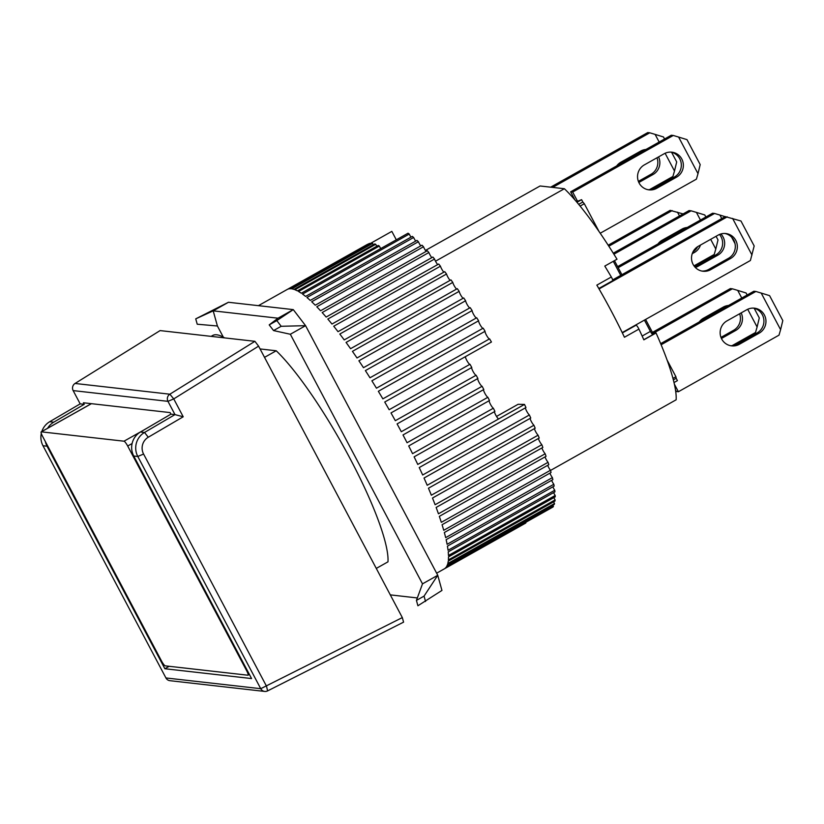 <?xml version="1.0" encoding="UTF-8"?>
<svg xmlns="http://www.w3.org/2000/svg" width="824" height="824" viewBox="0 0 824 824"><rect width="100%" height="100%" fill="white"/><g stroke="black" fill="none" stroke-linecap="round" stroke-linejoin="round"><path stroke-width="1.24" d="M741.167 312.904A13.359 12.999 -83.5 0 1 735.657 330.496L733.638 330.269A13.359 12.999 96.5 0 0 739.612 313.779M732.052 345.678L755.515 332.494L757.101 327.004L747.708 309.278M741.765 298.041L737.717 290.398L732.381 288.812L652.999 333.452M735.657 330.496L721.443 338.489M699.288 321.927A13.359 12.999 -83.5 0 1 703.449 318.239L723.266 307.094A13.359 12.999 -83.5 0 1 728.529 305.488M652.443 332.391L730.363 288.575L732.381 288.812M747.162 295.013L746.081 292.983L737.717 290.398M757.101 327.004L759.295 317.94L754.187 308.279M733.638 330.269L720.979 337.387M612.562 280.727A3.564 0.67 -119.4 0 0 612.654 280.716A3.564 0.67 -119.4 0 0 611.717 277.698A3.564 0.67 -119.4 0 0 611.326 276.998L596.844 285.135A131.778 24.689 60.6 0 1 611.408 311.287A131.778 24.689 60.6 0 1 624.438 337.253L638.919 329.106A131.778 24.689 60.6 0 1 643.853 339.838L656.048 332.978A131.778 24.689 -119.4 0 1 676.144 399.794L550.504 470.442M376.28 568.416L387.98 561.834A131.778 24.689 60.6 0 0 349.932 458.319A131.778 24.689 60.6 0 0 276.236 350.777L264.525 357.358M635.5 325.119L636.107 325.192A3.564 0.67 60.6 0 1 638.569 328.405A3.564 0.67 60.6 0 1 638.919 329.106M425.452 250.434L540.081 185.977L564.389 188.727A131.778 24.689 60.6 0 1 617.001 259.22L604.795 266.08A131.778 24.689 60.6 0 1 611.326 276.998M564.389 188.727L435.515 261.198M613.293 261.301L620.74 275.371M644.419 320.103L650.404 331.403A3.564 0.67 -119.4 0 0 652.865 334.616L653.092 334.637M576.965 202.282L581.6 199.676L577.542 201.272L575.955 201.087M578.685 204.342L582.836 202.014L581.6 199.676M580.117 206.082L584.319 203.724L582.836 202.014M667.049 359.964L675.917 376.733L672.94 378.401M584.319 203.724L598.996 231.441M614.457 260.652L621.904 274.711M645.594 319.444L653.514 334.4M675.917 376.733L676.185 378.298L673.332 379.895M673.991 382.563L677.421 380.637L676.185 378.298M683.117 213.921L670.139 210.357L608.184 245.202M677.225 231.76A13.359 12.999 -83.5 0 1 677.925 232.708M697.166 247.571L697.341 246.881M672.157 210.594L608.833 246.201M678.43 231.081A13.359 12.999 -83.5 0 1 679.234 231.977M696.651 248.364L696.29 247.684M679.491 215.96L677.493 212.18M425.544 601.479L424.051 596.123L416.429 600.408L417.912 605.764L441.952 590.427L437.75 575.286L305.58 325.676L293.272 309.618L228.444 302.274L195.731 318.857L213.2 310.854L217.402 325.995L223.314 337.15M416.429 600.408L422.496 583.866L290.336 334.256L305.58 325.676L281.18 326.283L276.823 320.598L269.201 324.893L278.028 318.198L213.2 310.854L228.444 302.274M276.823 320.598L293.272 309.618L278.028 318.198M424.051 596.123L437.75 575.286L422.496 583.866M390.298 594.876L417.335 597.946M260.075 348.943L276.236 350.777M195.731 318.857L197.224 324.213L217.402 325.995M290.336 334.256L273.558 330.568L281.18 326.283M269.201 324.893L273.558 330.568M759.161 333.154L739.344 344.298A13.359 12.999 -83.5 0 1 720.372 335.203A13.359 12.999 -83.5 0 1 726.953 320.897L746.771 309.752A13.359 12.999 -83.5 0 1 764.404 315.026A13.359 12.999 -83.5 0 1 759.161 333.154L757.132 332.927A13.359 12.999 96.5 0 0 753.455 308.114M674.341 384.108L678.389 391.74L779.01 335.152L780.596 329.672L761.211 293.066L755.886 291.469L661.126 344.762M675.443 389.773L676.36 391.513L678.389 391.74M660.663 343.649L753.857 291.243L755.886 291.469M780.596 329.672L782.8 320.598L769.585 295.641L761.211 293.066M730.631 345.719A13.359 12.999 96.5 0 0 737.315 344.072L739.344 344.298M757.132 332.927L737.315 344.072M692.984 251.866A13.359 12.999 96.5 0 0 697.671 246.654M700.462 245.058A13.359 12.999 -83.5 0 1 694.364 252.494L692.222 253.689M693.993 265.864L714.212 254.482L715.799 249.002L710.669 239.321M700.462 220.039L696.414 212.396L691.089 210.81L613.901 254.204M657.985 243.925A13.359 12.999 -83.5 0 1 662.146 240.237L681.973 229.093A13.359 12.999 -83.5 0 1 687.226 227.486M613.272 253.195L689.06 210.573L691.089 210.81M705.859 217L704.788 214.971L696.414 212.396M715.799 249.002L718.003 239.939L716.066 236.282M247.221 670.345L246.633 670.674L127.689 446.021L132.097 443.539M142.902 430.571L123.991 441.201L41.344 431.838L91.423 403.678M41.344 431.838A5.346 0.999 60.6 0 0 41.2 431.869A5.346 0.999 60.6 0 0 42.601 436.39L161.545 661.033A5.346 0.999 60.6 0 0 165.243 665.854L247.9 675.216A5.346 0.999 60.6 0 0 248.034 675.186L249.384 674.434M123.991 441.201A5.346 0.999 60.6 0 1 127.689 446.021M246.633 670.674A5.346 0.999 60.6 0 1 248.034 675.186M658.572 156.9A13.359 12.999 -83.5 0 1 653.061 174.492L651.032 174.255A13.359 12.999 96.5 0 0 657.006 157.775M649.456 189.675L672.909 176.48L674.495 171.001L665.112 153.274M659.159 142.037L655.111 134.394L649.786 132.798L552.698 187.398M653.061 174.492L638.837 182.485M616.692 165.923A13.359 12.999 -83.5 0 1 620.853 162.235L640.67 151.091A13.359 12.999 -83.5 0 1 645.934 149.474M550.669 187.172L647.757 132.571L649.786 132.798M664.556 138.998L663.485 136.969L655.111 134.394M674.495 171.001L676.7 161.937L671.581 152.275M651.032 174.255L638.373 181.383M224.602 337.892A156.704 29.365 -119.4 0 0 212.654 335.492L211.088 336.367M525.63 522.395A4.45 0.834 -119.4 0 0 525.908 522.869L445.094 568.313A160.268 30.035 -119.4 0 0 446.278 567.015L553.007 506.997A160.268 30.035 -119.4 0 0 553.419 506.338L446.69 566.356A160.268 30.035 -119.4 0 0 447.525 564.461L554.253 504.442A160.268 30.035 -119.4 0 0 554.521 503.536L447.793 563.554A160.268 30.035 -119.4 0 0 448.266 561.072L554.985 501.054A160.268 30.035 -119.4 0 0 555.108 499.9L448.38 559.918A160.268 30.035 -119.4 0 0 448.493 556.87L555.221 496.851A160.268 30.035 -119.4 0 0 555.191 495.471L448.462 555.489A160.268 30.035 -119.4 0 0 448.215 551.874L554.943 491.856A160.268 30.035 -119.4 0 0 554.758 490.249L448.04 550.267A160.268 30.035 -119.4 0 0 447.422 546.127L554.15 486.108A160.268 30.035 -119.4 0 0 553.821 484.285L447.102 544.304A160.268 30.035 -119.4 0 0 446.134 539.658L552.863 479.64A160.268 30.035 -119.4 0 0 552.389 477.621L445.66 537.639A160.268 30.035 -119.4 0 0 444.342 532.51L551.071 472.492A160.268 30.035 -119.4 0 0 550.453 470.277L443.734 530.296A160.268 30.035 -119.4 0 0 442.076 524.723L548.794 464.705A160.268 30.035 -119.4 0 0 548.042 462.316L441.314 522.334A160.268 30.035 -119.4 0 0 439.326 516.349L546.054 456.331A160.268 30.035 -119.4 0 0 545.169 453.777L438.44 513.795A160.268 30.035 -119.4 0 0 436.133 507.44L542.861 447.422A160.268 30.035 -119.4 0 0 541.842 444.713L435.113 504.731A160.268 30.035 -119.4 0 0 432.497 498.036L539.226 438.028A160.268 30.035 -119.4 0 0 538.082 435.196L431.354 495.203A160.268 30.035 -119.4 0 0 428.459 488.22L535.178 428.202A160.268 30.035 -119.4 0 0 533.921 425.256L427.203 485.274A160.268 30.035 -119.4 0 0 424.02 478.033L530.749 418.026A160.268 30.035 -119.4 0 0 529.379 414.977L422.661 474.995A160.268 30.035 -119.4 0 0 419.231 467.558L525.959 407.54A160.268 30.035 -119.4 0 0 524.497 404.419L417.768 464.437A160.268 30.035 -119.4 0 0 414.112 456.836L494.915 411.392A160.268 30.035 -119.4 0 0 493.36 408.22L412.556 453.663A160.268 30.035 -119.4 0 0 408.694 445.938L489.497 400.505A160.268 30.035 -119.4 0 0 487.859 397.292L407.056 442.735A160.268 30.035 -119.4 0 0 403.008 434.948L483.812 389.505A160.268 30.035 -119.4 0 0 482.967 387.898A160.268 30.035 -119.4 0 0 482.112 386.281L401.298 431.724A160.268 30.035 -119.4 0 0 397.096 423.917L477.899 378.474A160.268 30.035 -119.4 0 0 476.128 375.25L395.324 420.693A160.268 30.035 -119.4 0 0 390.988 412.927L471.792 367.483A160.268 30.035 -119.4 0 0 469.979 364.28L389.165 409.724A160.268 30.035 -119.4 0 0 384.726 402.03L491.444 342.012A160.268 30.035 -119.4 0 0 489.59 338.849L382.861 398.868A160.268 30.035 -119.4 0 0 378.34 391.297L485.068 331.279A160.268 30.035 -119.4 0 0 483.183 328.179L376.455 388.197A160.268 30.035 -119.4 0 0 371.882 380.801L478.61 320.783A160.268 30.035 -119.4 0 0 476.705 317.765L369.986 377.783A160.268 30.035 -119.4 0 0 365.382 370.604L472.111 310.586A160.268 30.035 -119.4 0 0 470.205 307.671L363.477 367.689A160.268 30.035 -119.4 0 0 358.893 360.768L465.612 300.75A160.268 30.035 -119.4 0 0 463.716 297.948L356.998 357.966A160.268 30.035 -119.4 0 0 352.435 351.354L459.164 291.336A160.268 30.035 -119.4 0 0 457.289 288.678L350.561 348.696A160.268 30.035 -119.4 0 0 346.059 342.423L452.788 282.405A160.268 30.035 -119.4 0 0 450.944 279.892L344.216 339.91A160.268 30.035 -119.4 0 0 339.807 334.029L446.536 274.011A160.268 30.035 -119.4 0 0 444.733 271.663L338.015 331.681A160.268 30.035 -119.4 0 0 333.72 326.211L440.449 266.193A160.268 30.035 -119.4 0 0 438.698 264.03L331.969 324.048A160.268 30.035 -119.4 0 0 327.828 319.043L434.557 259.024A160.268 30.035 -119.4 0 0 432.868 257.047L326.149 317.065A160.268 30.035 -119.4 0 0 322.163 312.543L428.892 252.525A160.268 30.035 -119.4 0 0 427.285 250.754L320.557 310.772A160.268 30.035 -119.4 0 0 316.776 306.765L423.495 246.747A160.268 30.035 -119.4 0 0 421.981 245.192L315.252 305.21A160.268 30.035 -119.4 0 0 311.678 301.738L418.407 241.72A160.268 30.035 -119.4 0 0 416.975 240.402L310.257 300.42A160.268 30.035 -119.4 0 0 306.93 297.505L413.648 237.487A160.268 30.035 -119.4 0 0 412.33 236.395L305.601 296.413A160.268 30.035 -119.4 0 0 302.532 294.075L409.25 234.057A160.268 30.035 -119.4 0 0 408.045 233.213L301.316 293.231A160.268 30.035 -119.4 0 0 298.525 291.48L379.328 246.046A4.45 0.834 -119.4 0 0 379.689 246.747A4.45 0.834 -119.4 0 0 380.75 248.56M436.627 573.185L444.249 568.9A160.268 30.035 -119.4 0 0 444.538 568.725L525.341 523.281A160.268 30.035 60.6 0 0 525.908 522.869M379.328 246.046A160.268 30.035 60.6 0 0 378.237 245.449L297.433 290.882A160.268 30.035 -119.4 0 0 294.93 289.739L375.734 244.295A160.268 30.035 60.6 0 0 374.766 243.956L293.962 289.389A160.268 30.035 -119.4 0 0 291.778 288.853L372.582 243.42A4.45 0.834 -119.4 0 0 372.633 243.513A4.45 0.834 -119.4 0 0 373.344 244.759M375.734 244.295A4.45 0.834 -119.4 0 0 375.95 244.707A4.45 0.834 -119.4 0 0 376.836 246.232M409.25 234.057A4.45 0.834 -119.4 0 0 409.755 235.067A4.45 0.834 -119.4 0 0 411.001 237.147M413.648 237.487A4.45 0.834 -119.4 0 0 414.276 238.775A4.45 0.834 -119.4 0 0 415.708 241.113M418.407 241.72A4.45 0.834 -119.4 0 0 419.159 243.296A4.45 0.834 -119.4 0 0 420.765 245.882M423.495 246.747A4.45 0.834 -119.4 0 0 424.36 248.59A4.45 0.834 -119.4 0 0 426.132 251.402M428.892 252.525A4.45 0.834 -119.4 0 0 429.85 254.626A4.45 0.834 -119.4 0 0 431.797 257.654M434.557 259.024A4.45 0.834 -119.4 0 0 435.597 261.373A4.45 0.834 -119.4 0 0 437.699 264.586M440.449 266.193A4.45 0.834 -119.4 0 0 441.571 268.779A4.45 0.834 -119.4 0 0 443.827 272.167M446.536 274.011A4.45 0.834 -119.4 0 0 447.72 276.802A4.45 0.834 -119.4 0 0 450.131 280.356M452.788 282.405A4.45 0.834 -119.4 0 0 454.014 285.392A4.45 0.834 -119.4 0 0 456.568 289.08M459.164 291.336A4.45 0.834 -119.4 0 0 460.42 294.508A4.45 0.834 -119.4 0 0 463.098 298.298M465.612 300.75A4.45 0.834 -119.4 0 0 466.899 304.077A4.45 0.834 -119.4 0 0 469.69 307.96M472.111 310.586A4.45 0.834 -119.4 0 0 473.398 314.047A4.45 0.834 -119.4 0 0 476.303 318.002M478.61 320.783A4.45 0.834 -119.4 0 0 479.887 324.357A4.45 0.834 -119.4 0 0 482.885 328.354M485.068 331.279A4.45 0.834 -119.4 0 0 486.325 334.935A4.45 0.834 -119.4 0 0 489.404 338.952M491.444 342.012L465.529 356.586A4.45 0.834 -119.4 0 0 466.745 360.304A4.45 0.834 -119.4 0 0 469.907 364.321M471.792 367.483A4.45 0.834 -119.4 0 0 472.955 371.253A4.45 0.834 -119.4 0 0 476.128 375.25M477.786 378.546A4.45 0.834 -119.4 0 0 479.002 382.264A4.45 0.834 -119.4 0 0 482.112 386.281M483.585 389.639A4.45 0.834 -119.4 0 0 484.842 393.285A4.45 0.834 -119.4 0 0 487.859 397.292M489.157 400.691A4.45 0.834 -119.4 0 0 490.435 404.254A4.45 0.834 -119.4 0 0 493.36 408.22M494.462 411.65A4.45 0.834 -119.4 0 0 495.749 415.09A4.45 0.834 -119.4 0 0 498.572 418.994L524.497 404.419L518.1 404.296L496.522 416.429M525.403 407.849A4.45 0.834 -119.4 0 0 526.68 411.166A4.45 0.834 -119.4 0 0 529.379 414.977M530.09 418.396A4.45 0.834 -119.4 0 0 531.346 421.548A4.45 0.834 -119.4 0 0 533.921 425.256M534.416 428.635A4.45 0.834 -119.4 0 0 535.641 431.611A4.45 0.834 -119.4 0 0 538.082 435.196M538.371 438.502A4.45 0.834 -119.4 0 0 539.545 441.283A4.45 0.834 -119.4 0 0 541.842 444.713M541.914 447.947A4.45 0.834 -119.4 0 0 543.026 450.512A4.45 0.834 -119.4 0 0 545.169 453.777M545.024 456.908A4.45 0.834 -119.4 0 0 546.065 459.246A4.45 0.834 -119.4 0 0 548.042 462.316M547.692 465.333A4.45 0.834 -119.4 0 0 548.64 467.414A4.45 0.834 -119.4 0 0 550.453 470.277M549.896 473.151A4.45 0.834 -119.4 0 0 550.751 474.984A4.45 0.834 -119.4 0 0 552.389 477.621M551.616 480.341A4.45 0.834 -119.4 0 0 552.358 481.896A4.45 0.834 -119.4 0 0 553.821 484.285M552.852 486.84A4.45 0.834 -119.4 0 0 553.481 488.107A4.45 0.834 -119.4 0 0 554.758 490.249M553.594 492.618A4.45 0.834 -119.4 0 0 554.089 493.597A4.45 0.834 -119.4 0 0 555.191 495.471M553.831 497.624A4.45 0.834 -119.4 0 0 554.181 498.314A4.45 0.834 -119.4 0 0 555.108 499.9M553.574 501.847A4.45 0.834 -119.4 0 0 553.769 502.228A4.45 0.834 -119.4 0 0 554.521 503.536M552.811 505.256A4.45 0.834 -119.4 0 0 552.852 505.328A4.45 0.834 -119.4 0 0 553.419 506.338M391.833 231.379L370.028 243.667L391.833 231.379M396.303 239.815L391.843 231.4M287.432 289.358L367.659 244.244A4.45 0.834 -119.4 0 0 367.731 244.378M258.406 305.673L287.133 289.512A160.268 30.035 -119.4 0 1 288.369 288.997L369.183 243.554A160.268 30.035 60.6 0 1 369.883 243.399A4.45 0.834 -119.4 0 0 370.295 244.131M369.883 243.399L289.08 288.843A160.268 30.035 -119.4 0 1 290.934 288.761L371.748 243.317A160.268 30.035 60.6 0 1 372.582 243.42M720.876 233.975A13.359 12.999 -83.5 0 1 717.859 255.152L715.829 254.925A13.359 12.999 96.5 0 0 719.496 234.459M734.998 243.543L731.661 237.24M721.762 218.556L719.919 215.064L714.583 213.468L618.185 267.676M717.859 255.152L698.041 266.296A13.359 12.999 -83.5 0 1 695.312 267.45M617.619 266.626L712.554 213.241L714.583 213.468M725.13 216.661L719.919 215.064M694.663 266.729A13.359 12.999 96.5 0 0 696.012 266.07L698.041 266.296M715.829 254.925L696.012 266.07M724.832 233.47A13.359 12.999 -83.5 0 1 728.509 258.293L708.692 269.438A13.359 12.999 -83.5 0 1 702.007 271.075M708.692 269.438L710.721 269.664A13.359 12.999 -83.5 0 1 691.748 260.569A13.359 12.999 -83.5 0 1 698.33 246.263L718.147 235.118A13.359 12.999 -83.5 0 1 735.781 240.392A13.359 12.999 -83.5 0 1 730.538 258.52L728.509 258.293M622.213 332.597L750.396 260.508L754.176 245.964L740.961 220.997L725.233 216.599L612.665 279.913M727.262 216.836L599.048 288.936M710.721 269.664L730.538 258.52M751.972 255.028L732.598 218.422M258.592 346.152L173.751 398.898L183.206 416.779L148.289 437.225A12.463 12.133 96.5 0 0 143.582 454.045L266.533 686.258L267.594 690.903L403.585 622.141L402.318 617.588L258.592 346.152L254.904 341.321L160.093 330.589L75.046 383.459A5.346 5.202 96.5 0 0 73.151 390.597L80.175 403.873L49.708 421.723A17.809 17.335 -83.5 0 0 41.828 431.519M254.904 341.321L169.857 394.202L75.046 383.459M183.206 416.779L174.987 414.606L144.519 432.456A17.809 17.335 96.5 0 0 137.793 456.475L260.745 688.689L402.318 617.588M73.151 390.597L167.962 401.339A5.346 5.202 -83.5 0 1 169.857 394.202L173.751 398.898L167.962 401.339L174.987 414.606L170.939 414.153L170.105 412.587L83.399 402.771L84.233 404.337L80.175 403.873M165.933 677.956A5.346 5.202 96.5 0 0 169.909 680.686L264.72 691.429A5.346 5.202 -83.5 0 1 260.745 688.689L165.933 677.956L42.982 445.743A17.809 17.335 -83.5 0 1 41.303 433.434M267.594 690.903A5.346 5.202 -83.5 0 1 264.72 691.429M42.982 445.743L47.04 446.196L164.872 668.738L251.578 678.564L133.745 456.022L137.793 456.475L143.582 454.045M148.289 437.225L144.519 432.456L140.461 432.003A17.809 17.335 96.5 0 0 133.745 456.022M140.461 432.003L170.939 414.153M47.04 446.196A17.809 17.335 -83.5 0 1 45.351 441.582M47.586 428.274A17.809 17.335 -83.5 0 1 53.756 422.176L49.708 421.723M84.233 404.337L53.756 422.176M164.872 668.738L169.208 666.297M676.556 177.15L656.738 188.294A13.359 12.999 -83.5 0 1 637.776 179.199A13.359 12.999 -83.5 0 1 644.347 164.893L664.165 153.748A13.359 12.999 -83.5 0 1 681.798 159.022A13.359 12.999 -83.5 0 1 676.556 177.15L674.537 176.923A13.359 12.999 96.5 0 0 670.849 152.11M600.222 233.233L696.414 179.148L698 173.658L678.615 137.062L673.28 135.466L572.659 192.054L577.542 201.272M574.884 199.851L570.63 191.817L572.659 192.054M570.63 191.817L671.261 135.239L673.28 135.466M698 173.658L700.194 164.594L686.979 139.637L678.615 137.062M648.035 189.716A13.359 12.999 96.5 0 0 654.709 188.068L656.738 188.294M674.537 176.923L654.709 188.068M636.107 325.192L622.367 332.917M643.801 339.715L652.865 334.616M642.143 336.048L650.404 331.403M694.364 252.494L692.778 252.309M598.801 288.503L612.654 280.716M41.2 431.869L91.34 403.667"/></g></svg>

